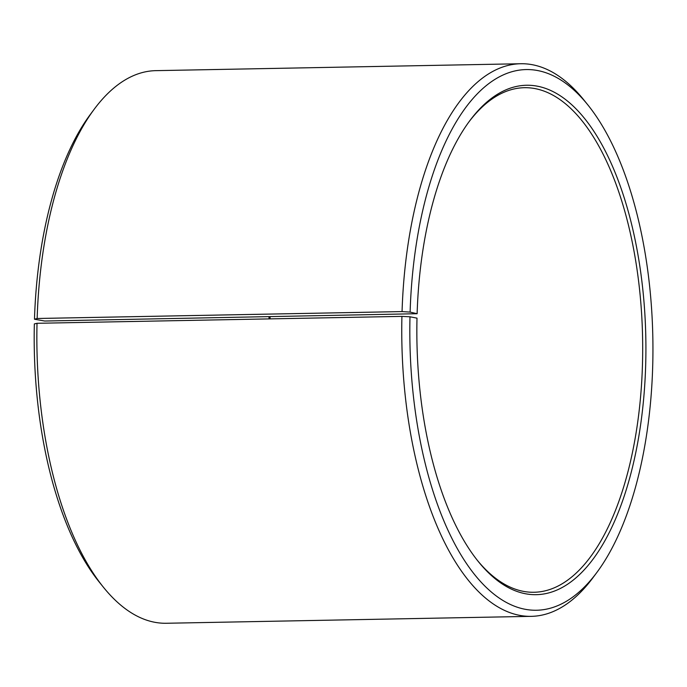 <?xml version="1.0" encoding="UTF-8"?>
<svg xmlns="http://www.w3.org/2000/svg" width="687" height="687" viewBox="0 0 687 687"><rect width="100%" height="100%" fill="white"/><g stroke="black" fill="none" stroke-linecap="round" stroke-linejoin="round"><path stroke-width="1.03" d="M468.877 121.968A252.327 113.372 -91.1 0 1 524.456 87.696A252.327 113.372 -91.1 0 1 642.422 365.973A252.327 113.372 -91.1 0 1 534.014 592.263A252.327 113.372 -91.1 0 1 477.173 560.128M34.479 319.215L44.707 321.027L417.121 313.71L410.113 312.096L402.058 311.58L37.15 318.493L34.479 319.215A270.352 121.47 -91.1 0 1 90.237 114.583L94.145 109.319A276.363 124.175 -91.1 0 1 155.88 70.649L520.78 63.736A276.363 124.175 -91.1 0 1 583.933 100.044L588.046 105.154A270.352 121.47 -91.1 0 1 652.65 367.785A270.352 121.47 -91.1 0 1 596.891 572.417A270.352 121.47 -91.1 0 1 470.26 568.896A270.352 121.47 -91.1 0 1 409.984 316.793L401.921 316.381L37.021 323.294L34.35 323.912A270.352 121.47 -91.1 0 0 99.083 581.846L103.196 586.956A276.363 124.175 -91.1 0 1 37.021 323.294M37.15 318.493A276.363 124.175 -91.1 0 1 94.145 109.319M402.058 311.58A276.363 124.175 -91.1 0 1 520.78 63.736M410.113 312.096A270.352 121.47 -91.1 0 1 588.046 105.154M417.121 313.71A254.731 114.454 -91.1 0 1 469.659 120.903A254.731 114.454 -91.1 0 1 589.841 125.412A254.731 114.454 -91.1 0 1 645.643 366.18A254.731 114.454 -91.1 0 1 477.997 561.159A254.731 114.454 -91.1 0 1 417 318.133L409.984 316.793M596.891 572.417L592.984 577.681A276.363 124.175 -91.1 0 1 531.249 616.351A276.363 124.175 -91.1 0 1 401.921 316.381M531.249 616.351L166.348 623.264A276.363 124.175 -91.1 0 1 103.196 586.956M268.952 316.784A254.731 114.454 -91.1 0 1 269.089 318.897M270.008 316.759A252.327 113.372 -91.1 0 1 270.154 318.88"/></g></svg>
